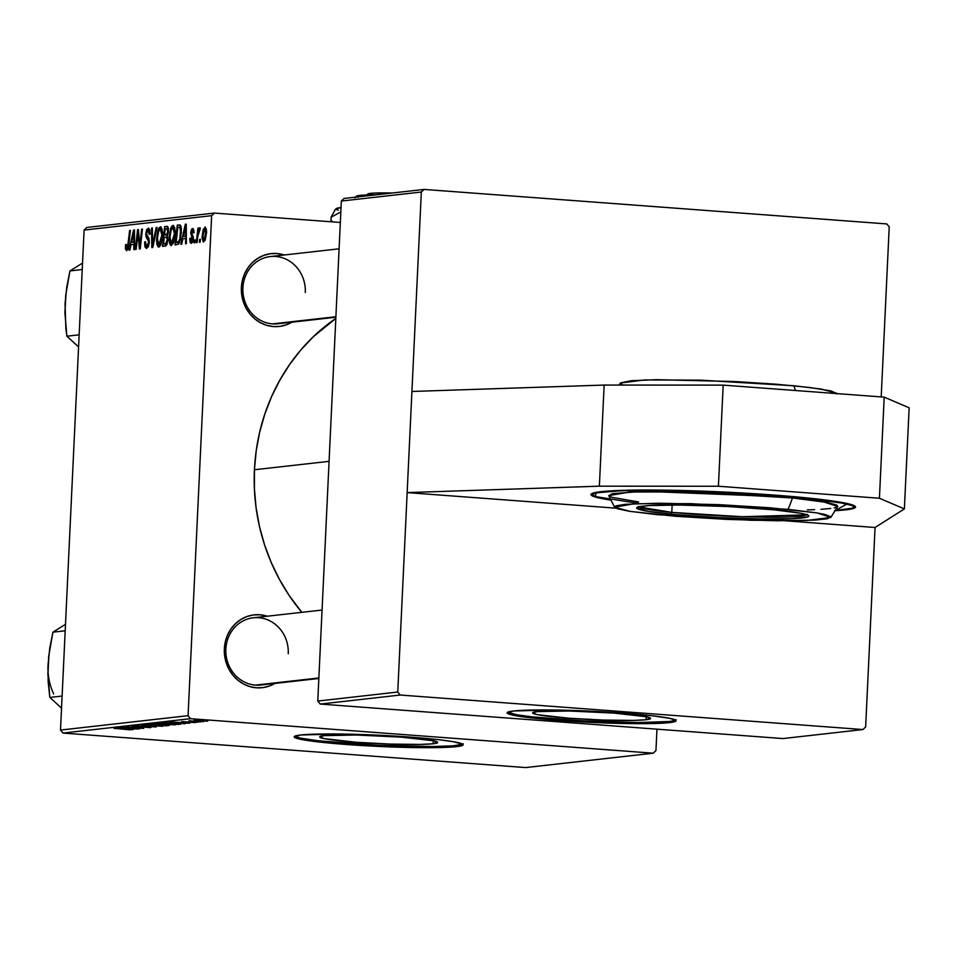 <?xml version="1.0" encoding="UTF-8"?>
<svg xmlns="http://www.w3.org/2000/svg" width="957" height="957" viewBox="0 0 957 957"><rect width="100%" height="100%" fill="white"/><g stroke="black" fill="none" stroke-linecap="round" stroke-linejoin="round"><path stroke-width="1.44" d="M601.08 491.671A132.461 8.78 2.7 0 1 749.355 493.393A132.461 8.78 2.7 0 1 855.57 507.019A132.461 8.78 2.7 0 1 845.426 509.89L852.986 508.598L855.57 507.007L854.948 506.109L845.569 503.167L833.368 501.073L785.793 495.965L710.465 491.431L649.899 490.02L606.654 491.156L593.519 492.963L590.947 494.554L596.582 497.377L610.817 500.128A132.461 8.78 2.7 0 1 590.947 494.542A132.461 8.78 2.7 0 1 601.08 491.671M646.107 719.736L646.25 716.757L646.107 719.736L633.295 720.406L603.054 720.059L568.972 718.228L537.08 714.616L532.618 712.905L537.14 711.613A59.071 3.912 2.7 0 1 603.269 712.379A59.071 3.912 2.7 0 1 650.628 718.456A59.071 3.912 2.7 0 1 646.107 719.736A59.071 3.912 2.7 0 1 579.99 718.97A59.071 3.912 2.7 0 1 532.618 712.893A59.071 3.912 2.7 0 1 537.14 711.613L569.128 711.003L614.286 713.121L646.178 716.745L650.628 718.456L646.107 719.736M669.613 721.494A84.551 5.598 -177.3 0 0 675.63 720.202L669.649 718.324L651.382 715.645L599.967 711.613L551.866 709.986L513.598 710.991A84.551 5.598 2.7 0 1 608.233 712.08A84.551 5.598 2.7 0 1 676.025 720.788A84.551 5.598 2.7 0 1 669.553 722.619L669.613 721.494L669.553 722.619L676.025 720.777L675.63 720.202L669.613 721.494A84.551 5.598 -177.3 0 1 579.141 720.645A84.551 5.598 -177.3 0 1 507.569 712.271L517.091 714.819L531.829 716.829L583.232 720.86L638.451 722.547L669.613 721.494M433.174 743.756L433.318 740.778L433.174 743.756L420.35 744.426L390.121 744.079L356.028 742.249L324.148 738.625L319.686 736.914L324.208 735.634A59.071 3.912 2.7 0 1 390.324 736.4A59.071 3.912 2.7 0 1 437.696 742.476A59.071 3.912 2.7 0 1 433.174 743.756A59.071 3.912 2.7 0 1 367.045 742.991A59.071 3.912 2.7 0 1 319.686 736.914A59.071 3.912 2.7 0 1 324.208 735.634L356.183 735.012L401.342 737.141L433.234 740.754L437.696 742.465L433.174 743.756M462.721 744.199L453.116 745.838L432.181 746.544L378.577 745.3L318.884 740.85L300.618 738.17L294.624 736.292A84.551 5.598 -177.3 0 0 366.208 744.654A84.551 5.598 -177.3 0 0 456.668 745.503A84.551 5.598 -177.3 0 0 462.686 744.223L453.175 741.675L438.438 739.665L387.035 735.634L338.922 733.995L300.654 735A84.551 5.598 2.7 0 1 395.301 736.1A84.551 5.598 2.7 0 1 463.092 744.797A84.551 5.598 2.7 0 1 456.621 746.627L456.668 745.503L456.621 746.627L459.42 746.245L462.674 745.324L462.698 744.223M274.838 683.43A36.641 33.794 -96.4 0 1 240.374 682.09A36.641 33.794 -96.4 0 1 224.345 648.762L225.864 649.085A33.818 31.198 83.6 0 0 266.106 683.92M291.873 322.198A36.641 33.794 -96.4 0 1 257.409 320.858A36.641 33.794 -96.4 0 1 241.379 287.531L242.899 287.842A33.818 31.198 83.6 0 0 283.152 322.676M318.837 678.477L260.842 685.009A33.818 31.198 -96.4 0 1 225.864 649.085A33.818 31.198 -96.4 0 1 253.258 617.803A33.818 31.198 -96.4 0 1 288.248 653.739A33.818 31.198 83.6 0 0 258.641 617.696A33.818 31.198 83.6 0 0 225.864 649.085L224.345 648.762L225.326 641.692L227.575 634.981L230.996 628.905L235.458 623.677L240.793 619.526L246.798 616.583L253.234 614.98L259.861 614.765L267.266 616.224A36.641 33.794 -96.4 0 0 224.345 648.762L224.656 655.94L226.259 662.926L229.082 669.481L233.018 675.319L237.934 680.248L243.616 684.064L249.849 686.612L256.416 687.808L263.043 687.593L269.479 685.99L275.472 683.047M335.871 317.245L277.877 323.777A33.818 31.198 -96.4 0 1 242.899 287.842A33.818 31.198 -96.4 0 1 270.305 256.572L339.101 248.808M254.43 469.755L329.076 461.346L254.43 469.755A194.462 179.39 83.6 0 0 301.838 612.324L289.349 595.756L279.588 579.691L271.31 562.704L264.587 544.952L259.503 526.601L256.093 507.832L254.406 488.824L254.43 469.755L256.201 450.819L259.67 432.205L264.814 414.07L271.585 396.605L279.923 379.977L289.744 364.33L300.941 349.831L313.429 336.625L335.811 318.43A194.462 179.39 83.6 0 0 254.43 469.755M865.642 726.925L875.057 527.486L785.577 520.823L875.057 527.486L865.642 726.925L862.915 729.545L782.922 738.565L320.236 704.065L400.217 695.033L862.915 729.545L865.642 726.925M615.949 508.167L407.156 492.604L397.753 692.031L400.217 695.033L862.915 729.545L782.922 738.565L320.236 704.065L400.217 695.033L397.753 692.031L421.331 192.034L341.35 201.054L317.772 701.062L397.753 692.031L317.772 701.062L320.236 704.065L317.772 701.062L341.35 201.054L344.077 198.446L424.071 189.426L886.756 223.926L424.071 189.426L421.331 192.034L407.156 492.604L599.369 486.18L718.42 486.24L879.423 498.25L904.377 508.921L909.15 407.802L884.196 397.131L879.423 498.25L884.196 397.131L723.181 385.121L718.42 486.24L723.181 385.121L604.142 385.061L599.369 486.18L604.142 385.061L411.929 391.473L604.142 385.061L723.181 385.121L884.196 397.131L909.15 407.802L904.377 508.921L875.057 527.486L904.377 508.921L879.423 498.25L718.42 486.24L599.369 486.18L407.156 492.604L615.949 508.167M653.212 753.195L525.668 767.574L62.983 733.074L190.527 718.683L653.212 753.195L655.952 750.575L656.957 729.174L655.952 750.575L653.212 753.195L190.527 718.683L188.062 715.68L211.641 215.684L84.096 230.075L60.506 730.071L188.062 715.68L190.527 718.683L62.983 733.074L525.668 767.574L653.212 753.195M300.654 735L294.182 736.842L300.57 739.294L318.837 741.974L346.207 744.474L410.852 747.513L438.27 747.584L456.621 746.627A84.551 5.598 2.7 0 1 361.973 745.539A84.551 5.598 2.7 0 1 294.182 736.83A84.551 5.598 2.7 0 1 300.654 735M189.103 720.705L200.575 721.937L188.972 720.753M198.29 722.2L195.072 722.068L198.29 722.2M180.789 724.174L172.463 722.882L161.625 722.918L178.54 724.425L180.801 723.731L173.6 722.966L161.625 722.918L180.789 724.174M175.095 724.856L167.822 723.695L157.606 723.851L175.095 724.856L167.822 723.695L156.637 723.468L175.598 724.712M162.511 726.279L155.237 725.119L145.033 725.262L162.511 726.279L156.147 725.179L144.064 724.892L163.025 726.124M150.369 727.643L131.91 726.243L150.955 727.499M130.415 729.892L113.967 728.301L130.774 729.796M133.406 729.509L129.374 729.043L132.054 728.732L138.059 728.983L117.867 727.858L132.556 729.605L129.374 729.043L132.054 728.732L138.059 728.983L117.867 727.858L133.406 729.509M139.638 728.815L125.283 727.547L143.706 728.349L126.791 726.853L140.38 728.205L121.946 727.392L139.638 728.815L125.283 727.547L143.706 728.349L126.791 726.853L140.38 728.205L121.946 727.392L139.638 728.815M156.266 726.937L141.385 725.203L153.299 726.782L135.918 725.825L156.266 726.937L141.385 725.203L153.299 726.782L135.918 725.825L156.266 726.937M168.994 725.502L157.498 724.21L149.053 724.341L165.968 725.837L169.413 725.37L166.04 724.868L149.053 724.341L165.968 725.837L169.425 725.382M185.191 723.671L181.16 723.193L189.845 723.145L169.652 722.021L184.342 723.767L181.16 723.193L189.845 723.145L169.652 722.021L185.191 723.671M195.108 722.595L181.591 721.566L195.611 722.475M203.602 721.602L200.384 721.47L203.602 721.602M207.382 721.219L194.032 720.154L207.765 721.099M167.989 239.669L166.41 245.459L162.487 246.38L164.7 226.57L167.415 226.414L168.396 228.233L168.372 232.348L167.236 235.805L167.989 239.669L167.236 235.805L168.504 230.9L167.666 226.558L164.7 226.57L162.487 246.38L165.525 246.033L167.989 239.669M178.552 244.095L175.071 244.956L177.272 225.146L179.641 224.931L180.861 226.163L181.399 229.154L180.55 239.262L178.552 244.095L181.411 232.695L180.119 225.086L177.272 225.146L175.071 244.956L178.552 244.095M192.417 230.302L193.326 232.994L194.127 232.647L192.536 228.508L190.694 232.766L191.484 232.826L190.694 232.766L191.843 236.774L193.278 236.881L191.843 236.774L193.434 238.114L192.536 238.042L192.644 239.274L193.41 239.334L192.644 239.274L191.508 241.583L192.931 241.69L191.508 241.583L190.539 238.137L189.749 238.472L190.527 238.532L189.737 238.736L191.197 243.377L190.06 242.253L189.749 238.472L190.539 238.137L191.209 241.535L192.513 240.219L190.694 232.766L191.591 229.213L193.206 228.675L194.127 232.647L193.326 232.994L192.417 230.302L191.484 232.659L193.302 237.013L192.979 241.535L191.376 243.377L193.434 239.023L191.52 233.508L192.417 230.302L194.02 230.41L192.632 230.314M195.132 239.896L194.821 242.731L194.032 242.815L194.331 239.992L195.132 239.896L194.331 239.992L194.032 242.815L194.821 242.731L195.132 239.896M197.764 236.714L197.094 242.48L196.305 242.564L197.908 228.161L198.697 228.065L198.362 231.044L199.857 227.694L199.881 230.422L199.307 230.111L198.673 231.45L197.764 236.714L200.3 228.149L199.786 227.694L198.362 231.044L198.697 228.065L197.908 228.161L196.305 242.564L197.094 242.48L197.764 236.714M126.683 250.674L125.427 248.94L125.499 244.705L126.3 244.358L126.515 248.234L127.532 247.552L129.614 230.529L130.415 230.434L128.106 248.784L126.683 250.674L128.8 244.956L130.415 230.434L129.614 230.529L128.059 244.549L126.779 248.365L128.202 248.473L126.85 248.365L126.3 244.358L125.499 244.705L126.503 250.674M131.109 244.585L129.925 250.052L129.075 250.148L133.525 230.087L134.482 229.979L134.59 249.526L133.801 249.61L133.801 244.274L131.109 244.585L133.801 244.274L133.801 249.61L134.59 249.526L134.482 229.979L133.525 230.087L129.075 250.148L129.925 250.052L131.109 244.585M206.533 232.874L205.217 240.123L203.255 241.93L202.023 237.551L203.219 229.405L205.384 227.18L206.545 230.757L206.533 232.874L204.977 227.108L202.059 236.499L203.662 241.989L206.533 232.874M200.444 239.298L200.133 242.133L199.343 242.217L199.642 239.394L200.444 239.298L199.642 239.394L199.343 242.217L200.133 242.133L200.444 239.298M157.032 227.431L152.797 247.468L151.792 247.588L151.565 228.053L152.354 227.957L152.558 244.705L156.182 227.527L157.032 227.431L156.182 227.527L152.558 244.705L152.354 227.957L151.565 228.053L151.792 247.588L152.797 247.468L157.032 227.431M148.024 230.481L149.304 233.903L150.082 233.963L149.28 234.357L150.093 233.628L148.598 228.209L145.787 233.64L146.577 233.699L145.787 233.64L146.481 237.838L148.694 238.006L146.481 237.838L147.354 239.154L149.136 239.286L147.354 239.154L149.304 241.02L148.371 240.949L148.491 242.647L149.268 242.707L148.491 242.647L146.804 246.116L148.574 246.248L146.804 246.116L145.476 244.573L145.416 241.702L144.615 242.025L145.392 242.085L144.615 242.025L146.648 248.413L149.292 242.372L148.395 246.679L146.397 248.425L144.926 246.834L144.615 242.025L145.416 241.702L146.409 246.081L148.311 244.059L148.371 240.949L146.146 237.049L145.775 234.274L146.577 229.716L148.371 228.173L149.675 229.572L150.07 234.058L149.28 234.357L148.156 230.481L147.091 231.235L146.577 233.915L148.981 238.664L149.292 242.372L146.588 233.424L148.024 230.481L149.926 230.613L148.299 230.505M137.545 237.252L136.169 249.346L135.368 249.43L137.593 229.632L138.418 229.536L139.794 245.973L141.636 229.166L142.437 229.082L140.224 248.892L139.399 248.976L138.011 232.563L137.545 237.252L138.011 232.563L139.399 248.976L140.224 248.892L142.437 229.082L141.636 229.166L139.794 245.973L138.418 229.536L137.593 229.632L135.368 249.43L136.169 249.346L137.545 237.252M182.895 238.736L181.71 244.214L180.861 244.31L185.311 224.249L186.268 224.141L186.376 243.688L185.586 243.772L185.586 238.437L182.895 238.736L185.586 238.437L185.586 243.772L186.376 243.688L186.268 224.141L185.311 224.249L180.861 244.31L181.71 244.214L182.895 238.736M175.203 233.843L173.791 242.265L171.076 245.626L169.76 243.951L169.174 240.398L170.621 228.603L171.71 226.307L173.588 225.493L175.227 230.769L175.203 233.843L173.002 225.374L170.621 228.603L169.174 237.42L171.363 245.626L175.203 233.843M162.63 235.255L160.92 244.454L159.556 246.667L158.216 246.942L156.948 244.514L156.553 240.351L158.037 230.015L159.125 227.73L161.015 226.905L162.642 232.192L162.63 235.255L160.429 226.797L158.037 230.015L156.589 238.843L158.79 247.05L162.63 235.255M214.368 213.076L340.333 222.467L214.368 213.076L211.641 215.684L188.062 715.68L60.506 730.071L62.983 733.074L60.506 730.071L84.096 230.075L86.824 227.455L214.368 213.076L211.641 215.684L84.096 230.075L86.824 227.455L214.368 213.076M513.598 710.991L507.114 712.833L513.502 715.274L531.769 717.953L559.151 720.454L623.785 723.504L651.215 723.576L669.553 722.619A84.551 5.598 2.7 0 1 574.918 721.518A84.551 5.598 2.7 0 1 507.114 712.821A84.551 5.598 2.7 0 1 513.598 710.991M881.206 396.904L889.22 226.929L886.756 223.926L889.22 226.929L881.206 396.904M344.077 198.446L341.35 201.054L421.331 192.034L424.071 189.426L344.077 198.446M292.507 321.815L286.514 324.758L280.078 326.361L273.451 326.564L266.883 325.38L260.651 322.82L254.969 319.016L250.052 314.087L246.116 308.238L243.293 301.694L241.69 294.708L241.379 287.531L242.36 280.461L244.609 273.75L248.03 267.673L252.492 262.445L257.828 258.294L263.833 255.352L270.269 253.749L276.896 253.533L284.301 254.993A36.641 33.794 -96.4 0 0 241.379 287.531L242.899 287.842A33.818 31.198 83.6 0 1 275.676 256.464A33.818 31.198 83.6 0 1 305.283 292.495M204.858 228.902L206.341 228.998L204.415 229.178L203.422 231.714L202.848 236.188L204.858 228.902L205.743 232.958L203.745 240.195L202.848 236.188L202.059 236.499L202.836 236.558L203.255 239.872L205.145 240.315M203.745 240.195L204.894 238.365L205.743 232.958L206.521 233.018L205.743 232.958L204.989 228.902M200.432 239.453L199.642 239.394L200.432 239.453M152.354 228.113L151.565 228.053L152.354 228.113M153.371 244.765L152.558 244.705L153.371 244.765M154.233 240.697L153.383 240.638L154.233 240.697M156.996 227.587L156.182 227.527L156.996 227.587M146.804 246.116L148.562 246.26M138.43 229.692L137.593 229.632L138.43 229.692M140.547 246.033L139.794 245.973L140.547 246.033M141.122 240.841L140.332 240.781L141.122 240.841M142.426 229.225L141.636 229.166L142.426 229.225M139.208 237.922L138.358 237.85L139.208 237.922M138.705 232.623L138.011 232.563L138.705 232.623M134.482 230.159L133.525 230.087L134.482 230.159M134.566 244.334L133.801 244.274L134.566 244.334M131.647 242.241L133.789 232.192L134.494 232.252L133.789 232.192L133.753 237.073L134.518 237.133L133.753 237.073L133.801 241.989L134.554 242.049L131.647 242.241L134.554 242.456L131.647 242.241L133.801 241.989L133.789 232.192L131.647 242.241M126.252 244.765L125.499 244.705L126.252 244.765M126.85 248.365L128.202 248.461M128.836 244.609L128.059 244.549L128.836 244.609M130.403 230.589L129.614 230.529L130.403 230.589M198.685 228.221L197.908 228.161L198.685 228.221M195.12 240.051L194.331 239.992L195.12 240.051M189.737 238.736L190.515 238.795L189.737 238.736M191.508 241.583L192.919 241.702M186.268 224.321L185.311 224.249L186.268 224.321M186.352 238.496L185.586 238.437L186.352 238.496M183.433 236.391L185.574 226.354L186.28 226.402L185.574 226.354L185.538 231.235L186.304 231.295L185.538 231.235L185.586 236.152L186.328 236.212L183.433 236.391L186.34 236.606L183.433 236.391L185.586 236.152L185.574 226.354L183.433 236.391M180.442 225.385L177.272 225.146L180.442 225.385M179.94 225.003L179.162 224.943L179.94 225.003M180.119 225.086L179.162 224.943M178.959 227.252L177.811 227.371L176.124 242.552L177.811 227.371L181.22 227.563L179.94 227.467L180.634 232.659L181.411 232.718L180.634 232.659C180.406 238.437 179.246 241.702 177.141 242.444L179.509 242.611L176.124 242.552L179.414 242.803L176.124 242.552L178.684 241.571L179.856 238.544L180.61 229.62L180.06 227.622L178.959 227.252L179.94 227.467M172.87 227.682L171.159 230.039L170.083 235.482L170.119 241.044L171.53 243.329L169.951 237.432L169.174 237.42L169.951 237.48L171.159 230.039L172.87 227.682L174.844 227.814L172.87 227.682L174.425 233.711L175.203 233.771L174.425 233.711L171.53 243.329L173.325 243.461L171.399 243.317L173.325 243.473M171.77 228.687L170.621 228.603L171.77 228.687M167.894 226.809L164.7 226.57L167.894 226.809M167.403 226.414L166.638 226.354L167.403 226.414M167.666 226.558L166.638 226.354M166.59 228.639L165.238 228.795L164.544 234.967L167.726 234.967L165.824 234.824L168.073 233.939L167.152 233.867L167.714 231.068L168.492 231.127L167.714 231.068L166.817 228.627L167.714 231.068L167.152 233.867L164.544 234.967L167.619 235.195L164.544 234.967L165.238 228.795L168.456 228.747M168.468 228.783L167.176 228.687M165.956 237.097L164.293 237.288L163.551 243.975L164.293 237.288L166.255 237.085L167.858 237.204L165.956 237.097L167.989 239.764L167.2 239.705L165.8 243.616L167.272 243.724L165.023 243.808L167.188 243.963L163.551 243.975L167.08 244.238L163.551 243.975L165.8 243.616L166.638 242.54L167.224 239.059L166.458 237.133M157.367 238.891L156.589 238.843L157.367 238.891M159.185 230.111L158.037 230.015L159.185 230.111M160.286 229.094L158.587 231.462L157.51 236.893L157.534 242.468L158.742 244.729L160.752 244.872L158.958 244.741L160.597 242.492L161.853 235.135L162.63 235.183L161.853 235.135L161.613 230.984L160.286 229.094L161.853 235.135L158.958 244.741L157.379 238.843L158.587 231.462L160.286 229.094L162.271 229.237L160.537 229.118M158.958 244.741L160.74 244.884M127.676 728.827L120.235 727.834L129.829 728.456L120.235 727.966L127.676 728.827M152.917 725.896L146.636 724.724L160.441 726.112L150.333 725.693L146.624 724.963L149.95 724.951L160.776 726.028L152.917 725.896M157.092 724.892L151.84 724.042L158.91 724.329L151.828 724.425L157.092 724.892M164.783 725.573L159.077 725.071L159.101 724.353L159.077 725.071L166.829 725.155L164.783 725.573M165.501 724.485L159.221 723.313L173.026 724.688L162.116 724.198L159.209 723.552L162.523 723.528L173.349 724.605L165.501 724.485M179.461 722.99L172.021 721.997L181.615 722.619L172.021 722.128L179.461 722.99M177.368 724.162L164.425 722.631L172.703 722.906L177.368 724.162L164.401 723.002L174.497 723.193L179.174 723.791L177.368 724.162M192.489 722.2L193.481 722.475M184.474 721.877L183.469 721.65M200.814 720.932L195.922 720.071L200.874 720.274L205.731 721.088L195.695 720.31L204.87 720.8L200.814 720.932M171.53 243.329L173.181 241.068L174.318 235.266L174.353 230.505L173.073 227.694M179.27 723.504L178.373 724.042M835.258 510.715L845.426 509.89A132.461 8.78 2.7 0 1 835.258 510.715M806.859 514.83L742.345 516.708L671.802 512.402A1.687 1.017 95.6 0 1 670.701 514.136C688.693 516.17 751.951 520.177 791.391 518.694C828.953 517.031 796.93 511.768 774.751 509.902A1.687 1.017 95.6 0 1 774.656 509.89A1.687 1.017 -84.4 0 0 774.751 509.902L727.834 506.54L679.195 505.033L649.301 505.571L639.384 506.66L636.644 508.191L648.391 511.421L677.688 514.782L717.618 517.486L758.757 518.909L791.391 518.694L807.804 516.912L808.809 515.835L808.067 515.237L800.973 513.299L774.751 509.902C756.76 507.856 693.502 503.861 654.062 505.332C616.499 506.995 648.523 512.27 670.701 514.136A1.687 1.017 -84.4 0 0 671.802 512.402A84.551 5.598 2.7 0 1 638.702 506.899L671.802 512.402L672.149 505.021L671.802 512.402A84.551 5.598 2.7 0 0 756.64 517.055A84.551 5.598 2.7 0 0 806.859 514.83M591.259 493.979L594.309 496.228L597.85 497.365L610.71 499.913L596.223 496.839L592.73 494.984L594.249 493.357L605.757 491.467L636.537 490.223L718.181 491.874L802.145 497.568A1.687 1.017 -84.4 0 0 802.48 497.461A1.687 1.017 95.6 0 1 802.145 497.568L847.148 503.849L835.389 510.5L852.029 508.394L855.307 506.432M788.078 509.351L817.063 512.928L830.82 517.426L806.715 520.488L750.408 520.261L657.375 514.675L629.347 511.265L617.492 508.753L614.597 507.222L615.853 505.87L625.388 504.303L659.158 503.215L718.528 504.638L769.99 507.772L816.106 512.773L824.982 514.459L830.855 516.816L827.422 518.754L814.969 520.106L777.407 520.787L726.925 519.4L675.463 516.266L630.173 511.397L614.597 507.222L634.096 503.729L690.607 503.645L788.078 509.351A114.708 68.832 -84.4 0 0 792.444 497.963A114.708 68.832 95.6 0 1 788.078 509.351M830.82 517.426L837.758 506.432L822.936 501.707L792.444 497.963L689.794 491.934L629.969 491.982L608.724 495.63L614.597 507.222M836.574 393.913L836.681 393.219L821.106 389.044L793.903 385.755A114.708 68.832 95.6 0 1 795.446 390.504A114.708 68.832 -84.4 0 0 793.903 385.755L700.871 380.168L644.563 379.941L620.459 383.015L619.023 385.061M836.908 393.602L830.808 390.875L809.478 387.453L775.816 384.176L734.976 381.544L656.705 379.678L631.213 380.707L620.531 382.92M620.423 383.625L623.318 385.157M638.486 503.406L595.505 496.599L595.924 492.867L623.737 490.486L802.145 497.568L835.975 501.683L852.651 505.667L853.776 506.576L852.268 508.203L834.6 510.548M837.626 506.6L836.765 505.069L827.327 502.485L792.444 497.963L741.232 494.111L685.762 491.826L639.156 491.659L612.408 493.645L608.76 495.702L611.834 497.317L638.558 501.935M807.361 509.902L814.574 509.662M820.927 509.339L830.736 508.466M834.109 507.904L836.418 507.282M272.506 323.885L335.895 316.731L272.506 323.885M82.23 269.539L69.945 270.927L82.529 263.079L69.945 270.927L82.23 269.539M65.842 296.598L64.885 312.496L66.87 336.206L78.582 346.889L66.87 336.206L79.156 334.818L66.87 336.206L65.877 328.586L65.04 303.943L66.763 287.076L69.945 270.927L65.686 295.474L65.136 311.36M255.459 685.116L318.86 677.963L255.459 685.116M48.807 657.842L47.85 673.728L49.836 697.438L61.547 708.12L49.836 697.438L62.109 696.062L49.836 697.438L48.161 681.946L48.006 665.187A56.726 52.324 83.6 0 0 53.676 693.969M48.006 665.187L49.728 648.32L52.91 632.158L65.196 630.783L52.91 632.158L65.495 624.311L52.91 632.158L48.64 656.705L48.101 672.592M355.801 196.879L354.82 197.896L355.801 196.879M356.339 196.436L362.787 195.144L376.472 194.785A47.91 3.17 -177.3 0 0 375.12 194.797L367.213 195.838L375.12 194.797A47.91 3.17 -177.3 0 0 356.459 196.221L355.454 197.13M338.276 210.253L336.565 209.607M336.003 208.985L341.182 207.513M335.225 209.619L331.038 217.227L331.122 221.785L331.038 217.227L340.836 211.94L331.038 217.227L335.225 209.619M333.132 221.928L330.883 220.529L333.132 221.928M341.039 207.525A67.636 4.486 -177.3 0 0 336.17 208.686L334.747 209.978M357.954 197.333L356.746 196.867M369.988 195.108L368.242 194.582M367.739 194.104L373.732 193.111L392.238 193.015A36.641 2.428 -177.3 0 0 367.823 193.996L366.77 194.941M676.085 719.664L676.025 720.788M463.14 743.673L463.092 744.797M179.33 227.24L181.184 227.371M807.265 514.316L807.564 515.177C805.794 513.777 794.824 512.019 774.668 509.89C735.801 505.978 671.706 503.837 648.248 505.655L637.972 507.186L638.355 506.349M322.054 610.04L253.258 617.803"/></g></svg>
